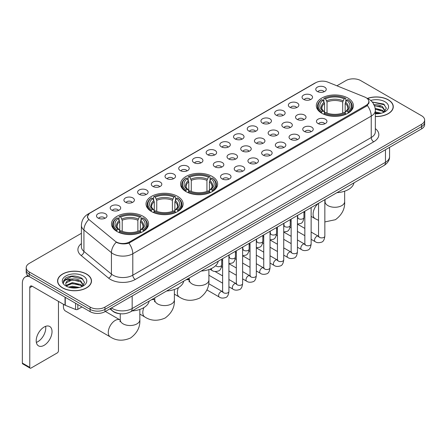 <?xml version="1.0" encoding="UTF-8"?>
<svg xmlns="http://www.w3.org/2000/svg" width="447" height="447" viewBox="0 0 447 447"><rect width="100%" height="100%" fill="white"/><g stroke="black" fill="none" stroke-linecap="round" stroke-linejoin="round"><path stroke-width="0.67" d="M212.219 176.459A18.539 10.706 0 0 0 192.014 174.14A18.539 10.706 0 0 0 180.566 184.03A18.539 10.706 0 0 0 185.997 191.595A18.539 10.706 0 0 0 206.201 193.92A18.539 10.706 0 0 0 217.65 184.03A18.539 10.706 0 0 0 212.219 176.459M177.688 196.395A18.539 10.706 0 0 0 157.484 194.076A18.539 10.706 0 0 0 146.035 203.966A18.539 10.706 0 0 0 151.466 211.532A18.539 10.706 0 0 0 171.67 213.856A18.539 10.706 0 0 0 183.119 203.966A18.539 10.706 0 0 0 177.688 196.395M143.157 216.331A18.539 10.706 0 0 0 122.953 214.012A18.539 10.706 0 0 0 111.51 223.902A18.539 10.706 0 0 0 116.935 231.468A18.539 10.706 0 0 0 137.14 233.787A18.539 10.706 0 0 0 148.588 223.902A18.539 10.706 0 0 0 143.157 216.331M347.962 98.089A18.539 10.706 0 0 0 327.757 95.764A18.539 10.706 0 0 0 316.314 105.654A18.539 10.706 0 0 0 321.745 113.225A18.539 10.706 0 0 0 341.949 115.544A18.539 10.706 0 0 0 353.393 105.654A18.539 10.706 0 0 0 347.962 98.089M303.591 99.374A5.247 3.028 180 0 1 302.546 98.513A5.247 3.028 180 0 1 304.284 94.747A5.247 3.028 180 0 1 311.011 95.088A5.247 3.028 180 0 1 312.051 98.513A5.247 3.028 180 0 1 303.591 99.374M310.369 99.687A3.146 1.816 0 0 0 309.525 98.798A3.146 1.816 0 0 0 306.424 98.34A3.146 1.816 0 0 0 304.228 99.687M289.885 107.286A5.247 3.028 180 0 1 288.846 106.425A5.247 3.028 180 0 1 290.584 102.659A5.247 3.028 180 0 1 297.305 103A5.247 3.028 180 0 1 298.35 106.425A5.247 3.028 180 0 1 289.885 107.286M296.668 107.598A3.146 1.816 0 0 0 295.825 106.71A3.146 1.816 0 0 0 292.724 106.252A3.146 1.816 0 0 0 290.528 107.598M276.185 115.197A5.247 3.028 180 0 1 275.14 114.337A5.247 3.028 180 0 1 276.877 110.571A5.247 3.028 180 0 1 283.605 110.912A5.247 3.028 180 0 1 284.644 114.337A5.247 3.028 180 0 1 276.185 115.197M282.962 115.51A3.146 1.816 0 0 0 282.118 114.622A3.146 1.816 0 0 0 279.017 114.164A3.146 1.816 0 0 0 276.822 115.51M262.478 123.109A5.247 3.028 180 0 1 261.439 122.249A5.247 3.028 180 0 1 263.177 118.483A5.247 3.028 180 0 1 269.899 118.824A5.247 3.028 180 0 1 270.943 122.249A5.247 3.028 180 0 1 262.478 123.109M269.262 123.422A3.146 1.816 0 0 0 268.418 122.534A3.146 1.816 0 0 0 265.317 122.076A3.146 1.816 0 0 0 263.121 123.422M248.778 131.016A5.247 3.028 180 0 1 247.733 130.161A5.247 3.028 180 0 1 249.471 126.395A5.247 3.028 180 0 1 256.198 126.736A5.247 3.028 180 0 1 257.237 130.161A5.247 3.028 180 0 1 248.778 131.016M255.555 131.334A3.146 1.816 0 0 0 254.712 130.446A3.146 1.816 0 0 0 251.611 129.988A3.146 1.816 0 0 0 249.415 131.334M235.072 138.928A5.247 3.028 180 0 1 234.032 138.073A5.247 3.028 180 0 1 235.77 134.307A5.247 3.028 180 0 1 242.492 134.648A5.247 3.028 180 0 1 243.537 138.073A5.247 3.028 180 0 1 235.072 138.928M241.855 139.246A3.146 1.816 0 0 0 241.011 138.358A3.146 1.816 0 0 0 237.91 137.899A3.146 1.816 0 0 0 235.714 139.246M221.371 146.839A5.247 3.028 180 0 1 220.326 145.985A5.247 3.028 180 0 1 222.064 142.219A5.247 3.028 180 0 1 228.791 142.559A5.247 3.028 180 0 1 229.831 145.985A5.247 3.028 180 0 1 221.371 146.839M228.149 147.158A3.146 1.816 0 0 0 227.305 146.27A3.146 1.816 0 0 0 224.204 145.811A3.146 1.816 0 0 0 222.008 147.158M207.665 154.751A5.247 3.028 180 0 1 206.626 153.897A5.247 3.028 180 0 1 208.363 150.131A5.247 3.028 180 0 1 215.085 150.466A5.247 3.028 180 0 1 216.13 153.897A5.247 3.028 180 0 1 207.665 154.751M214.448 155.064A3.146 1.816 0 0 0 213.605 154.181A3.146 1.816 0 0 0 210.503 153.723A3.146 1.816 0 0 0 208.308 155.064M193.964 162.663A5.247 3.028 180 0 1 192.92 161.808A5.247 3.028 180 0 1 194.657 158.042A5.247 3.028 180 0 1 201.385 158.378A5.247 3.028 180 0 1 202.424 161.808A5.247 3.028 180 0 1 193.964 162.663M200.742 162.976A3.146 1.816 0 0 0 199.898 162.093A3.146 1.816 0 0 0 196.797 161.63A3.146 1.816 0 0 0 194.601 162.976M180.258 170.575A5.247 3.028 180 0 1 179.219 169.72A5.247 3.028 180 0 1 180.957 165.954A5.247 3.028 180 0 1 187.679 166.29A5.247 3.028 180 0 1 188.723 169.72A5.247 3.028 180 0 1 180.258 170.575M187.042 170.888A3.146 1.816 0 0 0 186.198 170.005A3.146 1.816 0 0 0 183.097 169.542A3.146 1.816 0 0 0 180.901 170.888M166.558 178.487A5.247 3.028 180 0 1 165.513 177.632A5.247 3.028 180 0 1 167.251 173.866A5.247 3.028 180 0 1 173.978 174.201A5.247 3.028 180 0 1 175.017 177.632A5.247 3.028 180 0 1 166.558 178.487M173.335 178.8A3.146 1.816 0 0 0 172.492 177.917A3.146 1.816 0 0 0 169.391 177.453A3.146 1.816 0 0 0 167.195 178.8M152.852 186.399A5.247 3.028 180 0 1 151.812 185.544A5.247 3.028 180 0 1 153.55 181.778A5.247 3.028 180 0 1 160.272 182.113A5.247 3.028 180 0 1 161.317 185.544A5.247 3.028 180 0 1 152.852 186.399M159.635 186.712A3.146 1.816 0 0 0 158.791 185.829A3.146 1.816 0 0 0 155.69 185.365A3.146 1.816 0 0 0 153.494 186.712M139.151 194.311A5.247 3.028 180 0 1 138.106 193.456A5.247 3.028 180 0 1 139.844 189.69A5.247 3.028 180 0 1 146.571 190.025A5.247 3.028 180 0 1 147.611 193.456A5.247 3.028 180 0 1 139.151 194.311M145.929 194.624A3.146 1.816 0 0 0 145.085 193.741A3.146 1.816 0 0 0 141.984 193.277A3.146 1.816 0 0 0 139.788 194.624M125.445 202.223A5.247 3.028 180 0 1 124.406 201.362A5.247 3.028 180 0 1 126.143 197.602A5.247 3.028 180 0 1 132.865 197.937A5.247 3.028 180 0 1 133.91 201.362A5.247 3.028 180 0 1 125.445 202.223M132.228 202.536A3.146 1.816 0 0 0 131.384 201.653A3.146 1.816 0 0 0 128.283 201.189A3.146 1.816 0 0 0 126.088 202.536M111.744 210.135A5.247 3.028 180 0 1 110.7 209.274A5.247 3.028 180 0 1 112.437 205.514A5.247 3.028 180 0 1 119.165 205.849A5.247 3.028 180 0 1 120.204 209.274A5.247 3.028 180 0 1 111.744 210.135M118.522 210.448A3.146 1.816 0 0 0 117.678 209.565A3.146 1.816 0 0 0 114.577 209.101A3.146 1.816 0 0 0 112.381 210.448M98.038 218.047A5.247 3.028 180 0 1 96.999 217.186A5.247 3.028 180 0 1 98.737 213.42A5.247 3.028 180 0 1 105.458 213.761A5.247 3.028 180 0 1 106.503 217.186A5.247 3.028 180 0 1 98.038 218.047M104.821 218.359A3.146 1.816 0 0 0 103.978 217.471A3.146 1.816 0 0 0 100.877 217.013A3.146 1.816 0 0 0 98.681 218.359M317.292 91.462A5.247 3.028 180 0 1 316.252 90.601A5.247 3.028 180 0 1 317.99 86.841A5.247 3.028 180 0 1 324.712 87.176A5.247 3.028 180 0 1 325.757 90.601A5.247 3.028 180 0 1 317.292 91.462M324.075 91.775A3.146 1.816 0 0 0 323.231 90.892A3.146 1.816 0 0 0 320.13 90.428A3.146 1.816 0 0 0 317.934 91.775M297.082 119.349A5.247 3.028 180 0 1 296.043 118.494A5.247 3.028 180 0 1 297.78 114.728A5.247 3.028 180 0 1 304.502 115.069A5.247 3.028 180 0 1 305.547 118.494A5.247 3.028 180 0 1 297.082 119.349M303.865 119.667A3.146 1.816 0 0 0 303.021 118.779A3.146 1.816 0 0 0 299.92 118.321A3.146 1.816 0 0 0 297.724 119.667M283.381 127.261A5.247 3.028 180 0 1 282.342 126.406A5.247 3.028 180 0 1 284.08 122.64A5.247 3.028 180 0 1 290.801 122.981A5.247 3.028 180 0 1 291.841 126.406A5.247 3.028 180 0 1 283.381 127.261M290.164 127.574A3.146 1.816 0 0 0 289.315 126.691A3.146 1.816 0 0 0 286.214 126.233A3.146 1.816 0 0 0 284.018 127.574M269.675 135.173A5.247 3.028 180 0 1 268.636 134.318A5.247 3.028 180 0 1 270.374 130.552A5.247 3.028 180 0 1 277.095 130.887A5.247 3.028 180 0 1 278.14 134.318A5.247 3.028 180 0 1 269.675 135.173M276.458 135.486A3.146 1.816 0 0 0 275.615 134.603A3.146 1.816 0 0 0 272.514 134.145A3.146 1.816 0 0 0 270.318 135.486M255.975 143.085A5.247 3.028 180 0 1 254.935 142.23A5.247 3.028 180 0 1 256.673 138.464A5.247 3.028 180 0 1 263.395 138.799A5.247 3.028 180 0 1 264.434 142.23A5.247 3.028 180 0 1 255.975 143.085M262.758 143.398A3.146 1.816 0 0 0 261.908 142.515A3.146 1.816 0 0 0 258.807 142.051A3.146 1.816 0 0 0 256.612 143.398M242.268 150.997A5.247 3.028 180 0 1 241.229 150.142A5.247 3.028 180 0 1 242.967 146.376A5.247 3.028 180 0 1 249.689 146.711A5.247 3.028 180 0 1 250.733 150.142A5.247 3.028 180 0 1 242.268 150.997M249.052 151.309A3.146 1.816 0 0 0 248.208 150.427A3.146 1.816 0 0 0 245.107 149.963A3.146 1.816 0 0 0 242.911 151.309M228.568 158.908A5.247 3.028 180 0 1 227.529 158.054A5.247 3.028 180 0 1 229.266 154.288A5.247 3.028 180 0 1 235.988 154.623A5.247 3.028 180 0 1 237.027 158.054A5.247 3.028 180 0 1 228.568 158.908M235.351 159.221A3.146 1.816 0 0 0 234.502 158.339A3.146 1.816 0 0 0 231.401 157.875A3.146 1.816 0 0 0 229.205 159.221M214.862 166.82A5.247 3.028 180 0 1 213.822 165.966A5.247 3.028 180 0 1 215.56 162.2A5.247 3.028 180 0 1 222.282 162.535A5.247 3.028 180 0 1 223.327 165.966A5.247 3.028 180 0 1 214.862 166.82M221.645 167.133A3.146 1.816 0 0 0 220.801 166.25A3.146 1.816 0 0 0 217.7 165.787A3.146 1.816 0 0 0 215.504 167.133M317.985 123.506A5.247 3.028 180 0 1 316.945 122.651A5.247 3.028 180 0 1 318.683 118.885A5.247 3.028 180 0 1 325.405 119.22A5.247 3.028 180 0 1 326.45 122.651A5.247 3.028 180 0 1 317.985 123.506M324.768 123.819A3.146 1.816 0 0 0 323.924 122.936A3.146 1.816 0 0 0 320.817 122.472A3.146 1.816 0 0 0 318.622 123.819M304.284 131.418A5.247 3.028 180 0 1 303.239 130.563A5.247 3.028 180 0 1 304.977 126.797A5.247 3.028 180 0 1 311.704 127.132A5.247 3.028 180 0 1 312.744 130.563A5.247 3.028 180 0 1 304.284 131.418M311.062 131.731A3.146 1.816 0 0 0 310.218 130.848A3.146 1.816 0 0 0 307.117 130.384A3.146 1.816 0 0 0 304.921 131.731M290.578 139.33A5.247 3.028 180 0 1 289.539 138.475A5.247 3.028 180 0 1 291.276 134.709A5.247 3.028 180 0 1 297.998 135.044A5.247 3.028 180 0 1 299.043 138.475A5.247 3.028 180 0 1 290.578 139.33M297.361 139.643A3.146 1.816 0 0 0 296.517 138.76A3.146 1.816 0 0 0 293.411 138.296A3.146 1.816 0 0 0 291.221 139.643M276.877 147.242A5.247 3.028 180 0 1 275.833 146.387A5.247 3.028 180 0 1 277.57 142.621A5.247 3.028 180 0 1 284.298 142.956A5.247 3.028 180 0 1 285.337 146.387A5.247 3.028 180 0 1 276.877 147.242M283.655 147.555A3.146 1.816 0 0 0 282.811 146.672A3.146 1.816 0 0 0 279.71 146.208A3.146 1.816 0 0 0 277.514 147.555M263.171 155.154A5.247 3.028 180 0 1 262.132 154.293A5.247 3.028 180 0 1 263.87 150.533A5.247 3.028 180 0 1 270.591 150.868A5.247 3.028 180 0 1 271.636 154.293A5.247 3.028 180 0 1 263.171 155.154M269.954 155.467A3.146 1.816 0 0 0 269.111 154.584A3.146 1.816 0 0 0 266.004 154.12A3.146 1.816 0 0 0 263.814 155.467M249.471 163.066A5.247 3.028 180 0 1 248.426 162.205A5.247 3.028 180 0 1 250.164 158.445A5.247 3.028 180 0 1 256.891 158.78A5.247 3.028 180 0 1 257.93 162.205A5.247 3.028 180 0 1 249.471 163.066M256.248 163.378A3.146 1.816 0 0 0 255.405 162.496A3.146 1.816 0 0 0 252.304 162.032A3.146 1.816 0 0 0 250.108 163.378M235.765 170.977A5.247 3.028 180 0 1 234.725 170.117A5.247 3.028 180 0 1 236.463 166.351A5.247 3.028 180 0 1 243.185 166.692A5.247 3.028 180 0 1 244.23 170.117A5.247 3.028 180 0 1 235.765 170.977M242.548 171.29A3.146 1.816 0 0 0 241.704 170.402A3.146 1.816 0 0 0 238.603 169.944A3.146 1.816 0 0 0 236.407 171.29M222.064 178.889A5.247 3.028 180 0 1 221.019 178.029A5.247 3.028 180 0 1 222.757 174.263A5.247 3.028 180 0 1 229.484 174.604A5.247 3.028 180 0 1 230.523 178.029A5.247 3.028 180 0 1 222.064 178.889M228.842 179.202A3.146 1.816 0 0 0 227.998 178.314A3.146 1.816 0 0 0 224.897 177.856A3.146 1.816 0 0 0 222.701 179.202M364.786 97.06A9.443 5.453 180 0 1 366.048 97.675A9.443 5.453 180 0 1 368.814 101.53A9.443 5.453 180 0 1 366.048 105.386L129.58 241.911A9.443 5.453 180 0 1 115.164 241.179L89.288 219.846A9.443 5.453 180 0 1 87.578 216.717A9.443 5.453 180 0 1 90.344 212.861L315.738 82.734A9.443 5.453 180 0 1 327.83 82.125L364.786 97.06M120.684 313.783A10.493 6.057 180 0 1 112.823 311.218L109.912 308.816M375.34 116.522A16.964 9.795 0 0 0 393.276 106.744A16.964 9.795 0 0 0 388.309 99.815A16.964 9.795 0 0 0 367.406 98.401M86.539 274.039A16.964 9.795 0 0 0 68.05 271.916A16.964 9.795 0 0 0 57.574 280.967A16.964 9.795 0 0 0 62.546 287.89A16.964 9.795 0 0 0 81.036 290.014A16.964 9.795 0 0 0 91.506 280.967A16.964 9.795 0 0 0 86.539 274.039M369.183 101.927L367.333 105.481L366.417 106.151L128.887 243.146C124.936 244.28 121.053 244.14 117.237 242.727L116.22 242.229A12.242 8.191 129.5 0 0 111.437 252.684L83.93 230.004A13.991 8.08 180 0 1 81.404 225.372L81.404 246.794A13.991 8.08 0 0 0 83.93 251.426L111.437 274.106A13.991 8.08 0 0 0 113.007 275.184A13.991 8.08 0 0 0 132.793 275.184L371.239 137.514A13.991 8.08 0 0 0 375.34 131.804L375.34 110.381A13.991 8.08 180 0 1 371.239 116.097A12.242 7.068 -120 0 0 367.333 105.481M81.404 233.306L29.278 263.4A10.493 6.057 0 0 0 26.2 267.686L26.2 272.257A10.493 6.057 0 0 0 29.278 276.542L90.126 311.671L90.126 309.385A10.493 6.057 0 0 0 104.967 309.385L421.577 126.59A10.493 6.057 0 0 0 424.65 122.305A10.493 6.057 0 0 1 421.577 126.59L104.967 309.385A10.493 6.057 0 0 1 90.126 309.385L29.278 274.257L90.126 309.385L90.126 307.1A10.493 6.057 0 0 0 104.967 307.1L421.577 124.305A10.493 6.057 0 0 0 424.65 120.025A10.493 6.057 0 0 0 421.577 115.739L360.729 80.605A10.493 6.057 0 0 0 345.889 80.605L336.909 85.79M26.2 269.971A10.493 6.057 0 0 0 29.278 274.257A10.493 6.057 0 0 1 26.2 269.971M375.34 128.602A17.489 10.097 180 0 1 373.714 141.8L135.268 279.464A17.489 10.097 180 0 1 110.532 279.464A17.489 10.097 180 0 1 108.571 278.118L81.069 255.438A3.498 2.341 -50.5 0 0 83.93 251.426L83.93 230.004A12.242 8.191 129.5 0 1 88.679 219.583L87.338 216.717L89.065 213.772M26.2 267.686A10.493 6.057 0 0 0 29.278 271.972L90.126 307.1M90.126 311.671A10.493 6.057 0 0 0 104.967 311.671L421.577 128.876A10.493 6.057 0 0 0 424.65 124.59L424.65 120.025M375.34 116.421A16.79 9.694 0 0 0 393.103 106.744A16.79 9.694 0 0 0 388.186 99.888A16.79 9.694 0 0 0 367.551 98.469M375.34 111.946L381.235 113.214M375.34 112.856L379.726 113.527M375.173 108.319L382.492 110.292L384.297 112.007M375.284 109.224L382.492 111.197L383.828 112.32M373.558 104.805C376.916 104.453 379.894 105.073 382.492 106.665L385.057 110.694L384.996 111.359M374.424 105.626L382.492 107.571L385.029 111.147M375.34 113.789A12.242 7.068 0 0 0 384.968 111.739A12.242 7.068 0 0 0 384.968 101.743A12.242 7.068 0 0 0 370.692 100.463M383.973 112.258L386.325 108.118L383.638 104.045L372.256 102.022M372.558 102.391L373.424 102.279L384.722 104.911M374.502 105.822L380.347 106.492M375.301 109.431L380.347 110.118M375.34 113.057L379.598 113.549M62.669 287.823A16.79 9.694 0 0 0 80.968 289.924A16.79 9.694 0 0 0 91.333 280.967A16.79 9.694 0 0 0 86.416 274.112A16.79 9.694 0 0 0 68.117 272.011A16.79 9.694 0 0 0 57.752 280.967A16.79 9.694 0 0 0 62.669 287.823M68.57 287.136L72.28 286.231L79.465 287.438M70.023 287.538L72.28 287.136L77.957 287.756M66.212 285.365L72.28 282.605L80.723 284.515L82.527 286.231M66.514 285.856L72.28 283.51L80.723 285.421L82.058 286.549M82.203 286.482L84.556 282.342L81.868 278.269C76.119 275.296 70.626 275.263 65.407 278.168L63.39 281.861L63.58 283.046C63.697 280.386 66.43 279.045 71.788 279.029A8.744 5.051 0 0 0 65.798 283.823A8.744 5.051 0 0 0 66.223 285.376L67.262 286.65M71.788 279.029C75.146 278.677 78.124 279.297 80.723 280.889L83.287 284.918L83.226 285.583M65.798 283.923L66.095 282.85L72.28 279.883L80.723 281.794L83.259 285.37M83.198 275.967A12.242 7.068 0 0 0 65.882 275.967A12.242 7.068 0 0 0 65.882 285.963A12.242 7.068 0 0 0 83.198 285.963A12.242 7.068 0 0 0 83.198 275.967M63.39 281.945L63.77 280.448L71.654 276.503L82.952 279.135M68.95 280.632L71.654 280.129L78.577 280.716M68.95 284.258L71.654 283.756L78.577 284.342M70.257 287.589L77.828 287.773M321.41 113.03L321.907 111.7A16.651 9.616 0 0 1 321.907 99.608L323.052 100.273A15.042 8.683 0 0 0 323.052 111.04L324.187 111.683L324.55 113.035M324.55 112.482L324.55 103.441L323.052 100.273M323.885 101.704L323.885 98.463L324.382 98.184A16.651 9.616 0 0 1 345.324 98.184L344.184 98.843A15.042 8.683 0 0 0 325.528 98.843L327.025 102.011L327.025 113.069M342.687 113.069L342.687 102.011L344.184 98.843M336.943 192.674A19.238 11.108 0 0 0 353.979 182.834M323.885 113.991A17.349 10.018 0 0 0 345.822 113.991L345.324 113.13A16.651 9.616 0 0 1 324.382 113.13L323.885 114.287M345.822 114.287L345.822 113.991M321.907 99.608L321.41 99.893A17.349 10.018 0 0 0 317.504 106.23A17.349 10.018 0 0 0 321.41 112.56M345.324 98.184L345.822 98.463L345.822 101.704M324.382 113.13L325.528 112.471A15.042 8.683 0 0 0 344.184 112.471L345.324 113.13M323.052 111.04L321.907 111.7M325.528 98.843L324.382 98.184M324.187 102.218A13.455 7.767 0 0 0 324.187 111.683L324.248 111.728C322.337 109.878 321.555 108.621 321.913 107.962A12.941 7.47 0 0 1 324.55 103.441M348.297 112.56A17.349 10.018 0 0 0 352.202 106.23A17.349 10.018 0 0 0 348.297 99.893L347.8 99.608A16.651 9.616 0 0 1 347.8 111.7L348.297 113.03M347.8 111.7L346.654 111.04A15.042 8.683 0 0 0 346.654 100.273L347.8 99.608M346.654 100.273L345.162 103.441L345.162 112.482L345.525 111.683L346.654 111.04M345.162 103.441A12.941 7.47 0 0 1 347.8 107.962C348.152 108.627 347.369 109.878 345.464 111.728L345.525 111.683A13.455 7.767 0 0 0 345.525 102.218M345.162 113.035L345.162 112.482M185.667 191.4L186.164 190.076A16.651 9.616 0 0 1 186.164 177.984L187.31 178.644A15.042 8.683 0 0 0 187.31 189.411L188.438 190.059L188.802 191.405M188.802 190.852L188.802 181.812L187.31 178.644M188.137 180.074L188.137 176.839L188.634 176.554A16.651 9.616 0 0 1 209.582 176.554L208.436 177.213A15.042 8.683 0 0 0 189.779 177.213L191.277 180.387L191.277 191.445M206.939 191.445L206.939 180.387L208.436 177.213M201.195 271.044A19.238 11.108 0 0 0 218.231 261.21M188.137 192.361A17.349 10.018 0 0 0 210.079 192.361L209.582 191.5A16.651 9.616 0 0 1 188.634 191.5L188.137 192.657M210.079 192.657L210.079 192.361M186.164 177.984L185.667 178.264A17.349 10.018 0 0 0 181.756 184.6A17.349 10.018 0 0 0 185.667 190.93M209.582 176.554L210.079 176.839L210.079 180.074M188.634 191.5L189.779 190.841A15.042 8.683 0 0 0 208.436 190.841L209.582 191.5M187.31 189.411L186.164 190.076M189.779 177.213L188.634 176.554M188.438 180.594A13.455 7.767 0 0 0 188.438 190.059L188.5 190.098C186.589 188.248 185.812 186.997 186.164 186.332A12.941 7.47 0 0 1 188.802 181.812M212.548 190.93A17.349 10.018 0 0 0 216.46 184.6A17.349 10.018 0 0 0 212.548 178.264L212.051 177.984A16.651 9.616 0 0 1 212.051 190.076L212.548 191.4M212.051 190.076L210.906 189.411A15.042 8.683 0 0 0 210.906 178.644L212.051 177.984M210.906 178.644L209.414 181.812L209.414 190.852L209.777 190.059L210.906 189.411M209.414 181.812A12.941 7.47 0 0 1 212.051 186.332C212.403 186.997 211.627 188.254 209.716 190.098L209.777 190.059A13.455 7.767 0 0 0 209.777 180.594M209.414 191.405L209.414 190.852M151.136 211.336L151.634 210.012A16.651 9.616 0 0 1 151.634 197.92L152.779 198.58A15.042 8.683 0 0 0 152.779 209.347L153.908 209.989L154.271 211.342M154.271 210.788L154.271 201.748L152.779 198.58M153.606 200.01L153.606 196.775L154.103 196.49A16.651 9.616 0 0 1 175.051 196.49L173.905 197.149A15.042 8.683 0 0 0 155.249 197.149L156.746 200.317L156.746 211.381M172.408 211.381L172.408 200.317L173.905 197.149M166.664 290.98A19.238 11.108 0 0 0 183.706 281.146M153.606 212.297A17.349 10.018 0 0 0 175.548 212.297L175.051 211.437A16.651 9.616 0 0 1 154.103 211.437L153.606 212.593M175.548 212.593L175.548 212.297M151.634 197.92L151.136 198.2A17.349 10.018 0 0 0 147.225 204.536A17.349 10.018 0 0 0 151.136 210.867M175.051 196.49L175.548 196.775L175.548 200.01M154.103 211.437L155.249 210.777A15.042 8.683 0 0 0 173.905 210.777L175.051 211.437M152.779 209.347L151.634 210.012M155.249 197.149L154.103 196.49M153.908 200.53A13.455 7.767 0 0 0 153.908 209.989L153.969 210.034C152.058 208.185 151.282 206.933 151.634 206.268A12.941 7.47 0 0 1 154.271 201.748M178.018 210.867A17.349 10.018 0 0 0 181.929 204.536A17.349 10.018 0 0 0 178.018 198.2L177.52 197.92A16.651 9.616 0 0 1 177.52 210.012L178.018 211.336M177.52 210.012L176.381 209.347A15.042 8.683 0 0 0 176.381 198.58L177.52 197.92M176.381 198.58L174.883 201.748L174.883 210.788L175.246 209.989L176.381 209.347M174.883 201.748A12.941 7.47 0 0 1 177.52 206.268C177.872 206.933 177.096 208.19 175.185 210.034L175.246 209.989A13.455 7.767 0 0 0 175.246 200.53M174.883 211.342L174.883 210.788M63.636 304.373A9.795 5.655 120 0 0 63.413 306.53A9.795 5.655 120 0 0 65.441 311.011L110.308 336.921A9.795 5.655 -60 0 1 108.805 329.07A9.795 5.655 -60 0 1 115.209 320.438A9.795 5.655 -60 0 1 120.103 319.957L120.249 320.041M116.606 231.272L117.103 229.948A16.651 9.616 0 0 1 117.103 217.857L118.248 218.516A15.042 8.683 0 0 0 118.248 229.283L119.377 229.926L119.74 231.278M119.74 230.725L119.74 221.684L118.248 218.516M119.075 219.946L119.075 216.711L119.572 216.426A16.651 9.616 0 0 1 140.52 216.426L139.375 217.086A15.042 8.683 0 0 0 120.718 217.086L122.215 220.254L122.215 231.317M137.877 231.317L137.877 220.254L139.375 217.086M132.133 310.916A19.238 11.108 0 0 0 149.175 301.082M119.075 232.233A17.349 10.018 0 0 0 141.017 232.233L140.52 231.373A16.651 9.616 0 0 1 119.572 231.373L119.075 232.529M141.017 232.529L141.017 232.233M117.103 217.857L116.606 218.136A17.349 10.018 0 0 0 112.694 224.472A17.349 10.018 0 0 0 116.606 230.803M140.52 216.426L141.017 216.711L141.017 219.946M119.572 231.373L120.718 230.713A15.042 8.683 0 0 0 139.375 230.713L140.52 231.373M118.248 229.283L117.103 229.948M120.718 217.086L119.572 216.426M119.377 220.46A13.455 7.767 0 0 0 119.377 229.926L119.438 229.97C117.527 228.121 116.751 226.864 117.103 226.204A12.941 7.47 0 0 1 119.74 221.684M143.493 230.803A17.349 10.018 0 0 0 147.398 224.472A17.349 10.018 0 0 0 143.493 218.136L142.995 217.857A16.651 9.616 0 0 1 142.995 229.948L143.493 231.272M142.995 229.948L141.85 229.283A15.042 8.683 0 0 0 141.85 218.516L142.995 217.857M141.85 218.516L140.352 221.684L140.352 230.725L140.716 229.926L141.85 229.283M140.352 221.684A12.941 7.47 0 0 1 142.99 226.204C143.342 226.869 142.565 228.126 140.654 229.97L140.716 229.926A13.455 7.767 0 0 0 140.716 220.46M140.352 231.278L140.352 230.725M45.611 326.338A11.192 6.465 -60 0 1 37.839 341.692A11.192 6.465 -60 0 1 36.347 342.391M44.119 345.319A11.192 6.465 120 0 0 51.427 335.451A11.192 6.465 120 0 0 49.712 326.483A11.192 6.465 120 0 0 44.119 327.036A11.192 6.465 120 0 0 36.805 336.904A11.192 6.465 120 0 0 38.52 345.872A11.192 6.465 120 0 0 44.119 345.319M77.817 304.563L77.817 309.352L81.963 306.955M29.156 276.469A13.991 8.08 -120 0 0 25.25 276.989A13.991 8.08 -120 0 0 22.35 283.392L22.35 363.081L29.77 367.367L29.77 287.678A3.498 2.017 60 0 1 30.497 286.08A3.498 2.017 60 0 1 32.245 286.253L65.033 305.184L65.033 297.182M29.77 367.367A1.749 1.011 120 0 0 30.133 368.166L22.713 363.88A1.749 1.011 -60 0 1 22.35 363.081M30.133 368.166A1.749 1.011 120 0 0 31.005 368.082L57.227 352.94A1.749 1.011 120 0 0 58.462 350.8L58.462 301.39M77.817 309.352A1.749 1.011 180 0 1 75.577 309.464L65.268 305.295A1.749 1.011 180 0 1 65.033 305.184M129.58 241.911L129.58 242.872M366.048 105.386L366.048 106.364M135.268 279.464A3.498 2.017 60 0 1 132.793 275.184L132.793 253.762A13.991 8.08 180 0 1 113.007 253.762A13.991 8.08 180 0 1 111.437 252.684L111.437 274.106A3.498 2.341 -50.5 0 1 108.571 278.118M375.34 110.381C375.1 105.352 372.887 101.581 368.702 99.066L366.937 98.206A12.242 5.733 112 0 0 366.775 98.144M128.887 243.146A12.242 7.068 60 0 1 132.793 253.762L371.239 116.097L371.239 137.514A3.498 2.017 60 0 0 373.714 141.8M89.305 213.577A12.242 7.068 -120 0 0 88.037 214.052C83.852 216.566 81.639 220.337 81.404 225.372M88.037 214.052L314.705 83.187A12.242 7.068 60 0 1 315.632 82.79M81.069 255.438A17.489 10.097 180 0 1 81.404 243.587M104.967 307.1L104.967 311.671M421.577 124.305L421.577 128.876M29.278 271.972L29.278 276.542M111.448 307.927A13.991 8.08 0 0 0 112.387 308.531A13.991 8.08 0 0 0 132.172 308.531L385.465 162.295A13.991 8.08 0 0 0 389.56 156.584C389.661 160.054 387.817 163.026 384.012 165.496L130.725 311.732A6.996 4.04 60 0 0 132.172 308.531L132.172 295.959M385.465 149.728L385.465 162.295A6.996 4.04 60 0 1 384.012 165.496M110.878 308.257A6.996 4.677 129.5 0 0 112.096 310.531L109.973 308.776M344.648 191.193L344.648 201.625A9.795 5.655 180 0 1 341.782 205.62A9.795 5.655 180 0 1 327.93 205.62A9.795 5.655 180 0 1 325.058 201.625L324.796 203.502M318.549 220.354L315.118 218.672A9.795 5.655 -60 0 1 313.33 211.939A9.795 5.655 -60 0 1 318.286 203.441M342.687 102.011A12.941 7.47 0 0 0 327.025 102.011M343.05 100.793A13.455 7.767 0 0 0 326.656 100.793M208.9 269.563L208.9 279.995A9.795 5.655 180 0 1 206.033 283.996A9.795 5.655 180 0 1 192.182 283.996A9.795 5.655 180 0 1 189.316 279.995L189.047 281.873M185.991 279.822A9.795 5.655 -60 0 1 189.165 280.085L189.31 280.168M208.9 279.995C209.325 287.186 206.246 293.221 199.658 298.088C192.154 301.356 185.388 301.01 179.37 297.048A9.795 5.655 -60 0 1 178.42 287.656M206.939 180.387A12.941 7.47 0 0 0 191.277 180.387M207.302 179.163A13.455 7.767 0 0 0 190.914 179.163M174.375 289.5L174.375 299.931A9.795 5.655 180 0 1 171.503 303.932A9.795 5.655 180 0 1 157.651 303.932A9.795 5.655 180 0 1 154.785 299.931L154.522 301.809M151.46 299.758A9.795 5.655 -60 0 1 154.634 300.021L154.779 300.105M174.375 299.931C174.794 307.123 171.715 313.151 165.127 318.024C157.623 321.292 150.857 320.946 144.839 316.984A9.795 5.655 -60 0 1 143.889 307.592M172.408 200.317A12.941 7.47 0 0 0 156.746 200.317M172.777 199.099A13.455 7.767 0 0 0 156.383 199.099M139.844 309.436L139.844 319.868A9.795 5.655 180 0 1 136.972 323.868A9.795 5.655 180 0 1 123.121 323.868A9.795 5.655 180 0 1 120.254 319.868L119.992 321.745M137.877 220.254A12.941 7.47 0 0 0 122.215 220.254M138.246 219.036A13.455 7.767 0 0 0 121.852 219.036M324.846 199.658L324.846 236.066A3.146 1.816 180 0 1 323.779 237.43A3.146 1.816 180 0 1 319.471 237.357A3.146 1.816 180 0 1 318.549 236.066L318.448 236.748L318.728 236.513M324.846 236.066C324.41 239.726 323.282 241.766 321.449 242.196C318.845 243 316.755 242.816 315.174 241.654A3.146 1.816 -60 0 1 314.694 239.128A3.146 1.816 -60 0 1 316.75 236.357A3.146 1.816 -60 0 1 316.889 236.279A3.146 1.816 -60 0 1 318.32 236.2L318.962 236.452M311.14 207.57L311.14 243.978A3.146 1.816 180 0 1 310.073 245.342A3.146 1.816 180 0 1 305.765 245.263A3.146 1.816 180 0 1 304.843 243.978L304.742 244.66L305.022 244.425M311.14 243.978C310.71 247.638 309.575 249.677 307.743 250.108C305.145 250.912 303.055 250.728 301.474 249.566A3.146 1.816 -60 0 1 300.987 247.04A3.146 1.816 -60 0 1 303.044 244.269A3.146 1.816 -60 0 1 303.183 244.191A3.146 1.816 -60 0 1 304.619 244.112L305.256 244.364M297.439 215.482L297.439 251.89A3.146 1.816 180 0 1 296.372 253.253A3.146 1.816 180 0 1 292.064 253.175A3.146 1.816 180 0 1 291.142 251.89L291.042 252.572L291.321 252.337M297.439 251.89C297.004 255.55 295.875 257.589 294.042 258.02C291.438 258.824 289.349 258.64 287.767 257.472A3.146 1.816 -60 0 1 287.287 254.952A3.146 1.816 -60 0 1 289.343 252.175A3.146 1.816 -60 0 1 289.483 252.102A3.146 1.816 -60 0 1 290.919 252.024L291.556 252.276M283.733 223.394L283.733 259.802A3.146 1.816 180 0 1 282.666 261.165A3.146 1.816 180 0 1 278.358 261.087A3.146 1.816 180 0 1 277.436 259.802L277.336 260.484L277.621 260.249M283.733 259.802C283.303 263.462 282.169 265.501 280.336 265.931C277.738 266.736 275.648 266.552 274.067 265.384A3.146 1.816 -60 0 1 273.581 262.864A3.146 1.816 -60 0 1 275.637 260.087A3.146 1.816 -60 0 1 275.777 260.014A3.146 1.816 -60 0 1 277.213 259.93L277.85 260.188M270.033 231.306L270.033 267.714A3.146 1.816 180 0 1 268.965 269.077A3.146 1.816 180 0 1 264.658 268.999A3.146 1.816 180 0 1 263.736 267.714L263.635 268.396L263.914 268.161M270.033 267.714C269.597 271.374 268.468 273.413 266.635 273.843C264.032 274.648 261.942 274.464 260.361 273.296A3.146 1.816 -60 0 1 259.88 270.776A3.146 1.816 -60 0 1 261.936 267.999A3.146 1.816 -60 0 1 262.076 267.926A3.146 1.816 -60 0 1 263.512 267.842L264.149 268.099M256.327 239.218L256.327 275.626A3.146 1.816 180 0 1 255.259 276.989A3.146 1.816 180 0 1 250.951 276.911A3.146 1.816 180 0 1 250.029 275.626L249.929 276.307L250.214 276.073M256.327 275.626C255.896 279.28 254.762 281.325 252.929 281.755C250.331 282.56 248.241 282.375 246.66 281.208A3.146 1.816 -60 0 1 246.174 278.688A3.146 1.816 -60 0 1 248.23 275.911A3.146 1.816 -60 0 1 248.37 275.838A3.146 1.816 -60 0 1 249.806 275.754L250.443 276.011M242.626 247.13L242.626 283.538A3.146 1.816 180 0 1 241.559 284.901A3.146 1.816 180 0 1 237.251 284.823A3.146 1.816 180 0 1 236.329 283.538L236.228 284.219L236.508 283.985M242.626 283.538C242.19 287.192 241.062 289.237 239.229 289.662C236.625 290.466 234.535 290.287 232.954 289.12A3.146 1.816 -60 0 1 232.474 286.6A3.146 1.816 -60 0 1 234.53 283.823A3.146 1.816 -60 0 1 234.669 283.75A3.146 1.816 -60 0 1 236.105 283.666L236.742 283.918M228.92 255.041L228.92 291.45A3.146 1.816 180 0 1 227.853 292.813A3.146 1.816 180 0 1 223.545 292.735A3.146 1.816 180 0 1 222.623 291.45L222.522 292.131L222.807 291.897M228.92 291.45C228.49 295.104 227.355 297.149 225.523 297.573C222.924 298.378 220.835 298.199 219.253 297.031A3.146 1.816 -60 0 1 218.767 294.512A3.146 1.816 -60 0 1 220.824 291.735A3.146 1.816 -60 0 1 220.963 291.662A3.146 1.816 -60 0 1 222.399 291.578L223.036 291.83M303.943 211.727L303.943 217.404A3.146 1.816 180 0 1 302.876 218.767A3.146 1.816 180 0 1 298.568 218.689A3.146 1.816 180 0 1 297.646 217.404L297.646 215.359M290.237 219.639L290.237 225.316A3.146 1.816 180 0 1 289.175 226.679A3.146 1.816 180 0 1 284.868 226.601A3.146 1.816 180 0 1 283.94 225.316L283.94 223.271M276.537 227.551L276.537 233.228A3.146 1.816 180 0 1 275.469 234.591A3.146 1.816 180 0 1 271.161 234.513A3.146 1.816 180 0 1 270.239 233.228L270.239 231.183M262.83 235.457L262.83 241.14A3.146 1.816 180 0 1 261.769 242.503A3.146 1.816 180 0 1 257.461 242.425A3.146 1.816 180 0 1 256.533 241.14L256.533 239.095M249.13 243.369L249.13 249.052A3.146 1.816 180 0 1 248.063 250.415A3.146 1.816 180 0 1 243.755 250.337A3.146 1.816 180 0 1 242.833 249.052L242.833 247.007M235.424 251.281L235.424 256.964A3.146 1.816 180 0 1 234.362 258.327A3.146 1.816 180 0 1 230.054 258.249A3.146 1.816 180 0 1 229.132 256.964L229.132 254.919M221.723 259.193L221.723 264.875A3.146 1.816 180 0 1 220.656 266.239A3.146 1.816 180 0 1 216.348 266.161A3.146 1.816 180 0 1 215.705 265.619M209.883 269.206L212.051 270.457A3.146 1.816 -60 0 1 211.437 268.53M29.77 287.678L32.245 286.253M65.268 297.316L65.268 305.295M75.577 309.464L75.577 303.273M87.578 216.717L87.578 217.935M368.814 101.53L368.814 103.536M314.705 83.187L316.951 82.142M130.725 311.732C125.093 314.559 119.466 314.559 113.834 311.732L112.096 310.531M389.56 156.584L389.56 147.359M393.103 108.146L393.103 106.744M91.333 282.37L91.333 280.967M57.752 282.37L57.752 280.967M344.648 201.625C345.073 208.816 341.989 214.845 335.406 219.712L324.846 221.924M315.118 218.672L311.14 216.382M304.843 212.744L303.943 212.224M317.504 109.426L317.504 106.23M352.202 109.426L352.202 106.23M325.058 199.535L325.058 201.625M179.37 297.048L174.375 294.16M181.756 187.801L181.756 184.6M216.46 187.801L216.46 184.6M189.165 280.085L187.354 279.04M189.316 277.905L189.316 279.995M144.839 316.984L139.844 314.096M147.225 207.738L147.225 204.536M181.929 207.738L181.929 204.536M154.634 300.021L152.824 298.976M154.785 297.842L154.785 299.931M139.844 319.868C140.263 327.059 137.184 333.088 130.597 337.96C123.093 341.229 116.326 340.882 110.308 336.921M63.413 304.245L63.413 306.53M112.694 227.674L112.694 224.472M147.398 227.674L147.398 224.472M120.103 319.957L105.358 311.442M120.254 313.76L120.254 319.868M315.174 241.654L311.14 239.324M304.843 235.686L297.439 231.412M291.142 227.774L290.053 227.149M318.549 203.296L318.549 236.066M318.32 236.2L311.14 232.054M304.843 228.417L297.439 224.143M301.474 249.566L297.439 247.236M291.142 243.598L283.733 239.324M277.436 235.686L276.347 235.061M304.843 211.207L304.843 243.978M304.619 244.112L297.439 239.966M291.142 236.329L283.733 232.054M287.767 257.472L283.733 255.148M277.436 251.51L270.033 247.236M263.736 243.598L262.646 242.972M291.142 219.114L291.142 251.89M290.919 252.024L283.733 247.873M277.436 244.241L270.033 239.966M274.067 265.384L270.033 263.06M263.736 259.422L256.327 255.148M250.029 251.51L248.94 250.884M277.436 227.026L277.436 259.802M277.213 259.93L270.033 255.785M263.736 252.153L256.327 247.873M260.361 273.296L256.327 270.971M250.029 267.334L242.626 263.06M236.329 259.422L235.239 258.791M263.736 234.938L263.736 267.714M263.512 267.842L256.327 263.696M250.029 260.065L242.626 255.785M246.66 281.208L242.626 278.878M236.329 275.246L228.92 270.971M222.623 267.334L221.533 266.703M250.029 242.85L250.029 275.626M249.806 275.754L242.626 271.608M236.329 267.976L228.92 263.696M232.954 289.12L228.92 286.79M222.623 283.158L208.9 275.235M236.329 250.761L236.329 283.538M236.105 283.666L228.92 279.52M222.623 275.888L215.024 271.502M219.253 297.031L206.916 289.907M189.316 279.749L187.718 278.827M222.623 258.673L222.623 291.45M222.399 291.578L208.665 283.649M298.06 217.784L297.423 217.533M297.439 224.053L300.546 223.528C302.379 223.103 303.513 221.058 303.943 217.404M291.142 221.176L290.237 220.656M297.825 217.851L297.546 218.086L297.646 217.404M284.359 225.696L283.716 225.444M283.733 231.965L286.84 231.44C288.678 231.015 289.807 228.97 290.237 225.316M277.436 229.087L276.537 228.568M284.124 225.763L283.839 225.998L283.94 225.316M270.653 233.608L270.016 233.356M270.033 239.877L273.139 239.352C274.972 238.927 276.106 236.882 276.537 233.228M263.736 236.999L262.83 236.48M270.418 233.675L270.139 233.91L270.239 233.228M256.952 241.52L256.31 241.268M256.327 247.789L259.439 247.264C261.272 246.839 262.4 244.794 262.83 241.14M250.029 244.911L249.13 244.392M256.718 241.587L256.433 241.816L256.533 241.14M243.246 249.432L242.609 249.18M242.626 255.695L245.733 255.176C247.565 254.745 248.7 252.706 249.13 249.052M236.329 252.823L235.424 252.304M243.012 249.499L242.732 249.728L242.833 249.052M229.546 257.343L228.903 257.092M228.92 263.607L232.032 263.087C233.865 262.657 234.993 260.618 235.424 256.964M222.623 260.735L221.723 260.215M229.311 257.411L229.026 257.64L229.132 256.964M212.051 270.457C213.605 271.62 215.694 271.798 218.326 270.999C220.159 270.569 221.293 268.53 221.723 264.875M25.25 276.989L27.831 275.497"/></g></svg>
